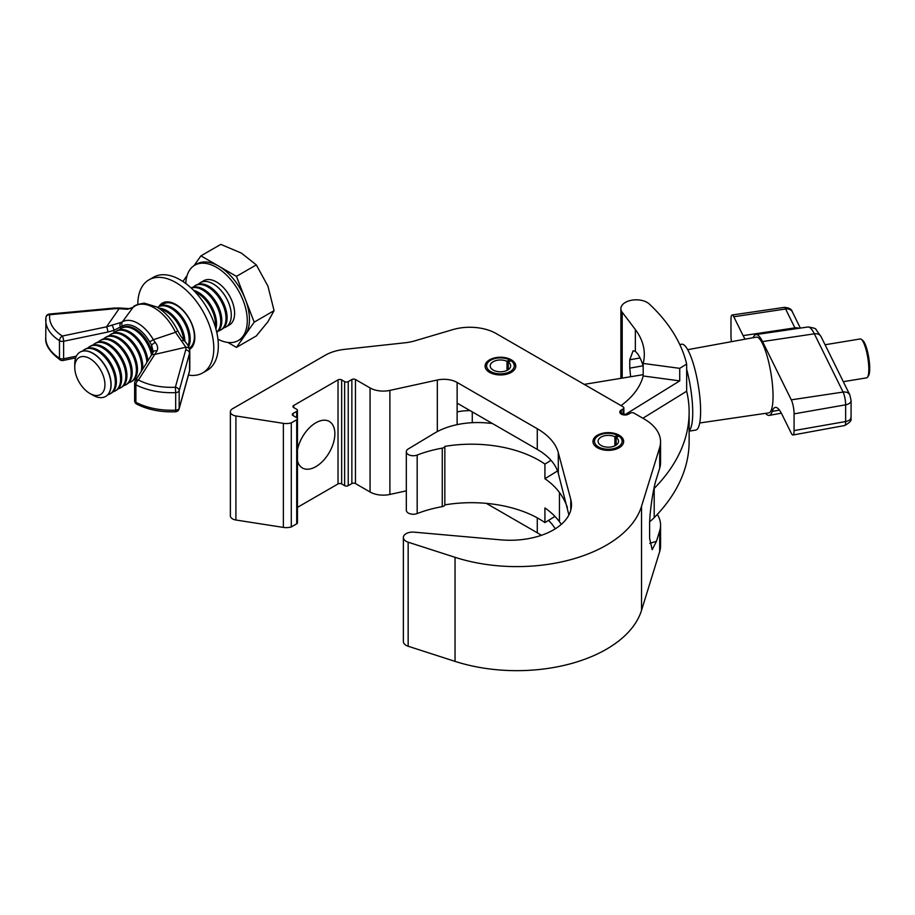 <?xml version="1.0" encoding="UTF-8"?>
<svg xmlns="http://www.w3.org/2000/svg" width="915" height="915" viewBox="0 0 915 915"><rect width="100%" height="100%" fill="white"/><g stroke="black" fill="none" stroke-linecap="round" stroke-linejoin="round"><path stroke-width="1.37" d="M619.169 435.22A15.349 8.864 0 0 0 602.436 433.298A15.349 8.864 0 0 0 592.954 441.488A15.349 8.864 0 0 0 597.449 447.755A15.349 8.864 0 0 0 614.182 449.677A15.349 8.864 0 0 0 623.664 441.488A15.349 8.864 0 0 0 619.169 435.22M511.291 359.824A15.349 8.864 0 0 0 494.558 357.902A15.349 8.864 0 0 0 485.076 366.091A15.349 8.864 0 0 0 489.571 372.359A15.349 8.864 0 0 0 506.304 374.281A15.349 8.864 0 0 0 515.785 366.091A15.349 8.864 0 0 0 511.291 359.824M297.455 460.794A26.867 15.509 120 0 0 302.43 467.988A26.867 15.509 120 0 0 315.858 466.65A26.867 15.509 120 0 0 333.415 442.974A26.867 15.509 120 0 0 329.297 421.449A26.867 15.509 120 0 0 315.858 422.776A26.867 15.509 120 0 0 297.455 449.894M296.712 523.815L296.712 419.756A2.562 1.475 0 0 0 297.455 418.715L297.455 522.774A2.562 1.475 180 0 1 296.712 523.815L291.279 526.949A11.209 6.474 180 0 1 283.375 527.406L235.91 520.017A7.469 4.312 180 0 1 232.57 518.897A7.469 4.312 180 0 1 230.374 515.854L230.374 411.796A7.469 4.312 180 0 1 232.57 408.742L325.763 354.94A37.366 21.571 180 0 1 344.6 349.358L404.887 342.793A37.366 21.571 0 0 0 414.975 340.803L452.799 329.629A37.366 21.571 180 0 1 496.227 333.575L623.115 406.832A2.562 1.475 0 0 1 623.858 407.873L623.858 413.797M296.712 419.756L291.279 422.89A11.209 6.474 180 0 1 283.375 423.348L235.91 415.959A7.469 4.312 180 0 1 232.57 414.85A7.469 4.312 180 0 1 230.374 411.796M649.787 543.361L656.467 541.303L659.692 530.86A55.918 32.288 0 0 0 660.561 525.199L660.561 545.878A55.918 32.288 180 0 1 659.692 551.551L641.529 610.362A126.67 73.131 180 0 1 455.041 661.373L408.159 646.242A9.344 5.387 180 0 1 406.111 645.35A9.344 5.387 180 0 1 403.378 641.541L403.378 537.482A9.344 5.387 180 0 1 414.14 532.153L500.711 539.85A61.419 35.456 0 0 0 571.486 504.806A61.419 35.456 0 0 0 570.766 499.407L558.299 452.673A74.721 43.142 0 0 0 537.277 428.735L457.134 382.459A18.655 10.774 0 0 0 437.324 380.011L389.893 390.396A18.677 10.786 180 0 1 370.06 387.937L355.478 379.519L355.478 483.578A2.562 1.475 0 0 0 351.863 483.578L348.238 485.659A2.562 1.475 180 0 1 344.623 485.659L341.65 483.944A2.562 1.475 0 0 0 338.024 483.944L297.455 507.368M623.858 407.873A2.562 1.475 0 0 1 623.115 408.925L621.308 409.966A5.113 2.951 180 0 0 619.81 412.059A5.113 2.951 180 0 0 622.966 414.781A5.113 2.951 180 0 0 628.536 414.14L630.355 413.1A2.562 1.475 0 0 1 633.969 413.1L644.183 419.001A55.918 32.288 180 0 1 660.561 441.831A55.918 32.288 180 0 1 659.692 447.492L641.529 506.304A126.67 73.131 180 0 1 455.041 557.315L408.159 542.195A9.344 5.387 180 0 1 406.111 541.303A9.344 5.387 180 0 1 403.378 537.482M541.337 535.321A74.721 43.142 0 0 0 537.277 532.782L486.322 503.364M406.329 490.852L389.893 494.443A18.677 10.786 180 0 1 370.06 491.996L355.478 483.578M344.623 485.659L344.623 381.612L341.65 379.885L341.65 483.944M344.623 381.612A2.562 1.475 0 0 0 348.238 381.612L348.238 485.659M351.863 483.578L351.863 379.519L348.238 381.612M351.863 379.519A2.562 1.475 180 0 1 355.478 379.519M297.455 418.715A2.562 1.475 0 0 0 296.712 417.675L293.052 415.559A2.562 1.475 180 0 1 292.308 414.518A2.562 1.475 180 0 1 293.052 413.477L293.052 415.559M296.677 417.652L296.677 411.384L293.052 413.477M296.677 411.384A2.562 1.475 0 0 0 297.421 410.343A2.562 1.475 0 0 0 296.677 409.291L293.692 407.575A2.562 1.475 180 0 1 292.949 406.535A2.562 1.475 180 0 1 293.692 405.482L293.692 407.575M338.024 483.944L338.024 379.885L293.692 405.482M338.024 379.885A2.562 1.475 180 0 1 341.65 379.885M548.497 520.395A74.721 43.142 180 0 1 555.256 528.824M470.093 410.629A37.366 21.571 0 0 0 457.134 411.91M660.561 525.199A55.918 32.288 0 0 0 657.336 514.39M656.467 541.303L652.189 549.675L649.616 538.42L649.616 525.873C649.307 514.47 653.081 488.473 656.467 478.625L659.692 468.183A55.918 32.288 0 0 0 660.561 462.51L660.561 441.831M457.134 424.64L457.134 403.149L537.277 449.414A74.721 43.142 180 0 1 558.299 473.352L568.901 514.985M291.279 526.949L291.279 422.89M561.284 524.387A131.039 75.648 0 0 0 559.442 521.733A95.526 55.152 0 0 0 544.928 507.962L544.928 522.591A95.526 55.152 0 0 0 444.85 504.874A3.74 2.162 180 0 1 442.265 506.635A95.64 55.22 0 0 0 417.171 513.567A6.954 4.015 180 0 1 409.291 513.532A6.954 4.015 180 0 1 406.329 510.238L406.329 451.736A6.954 4.015 0 0 0 409.291 455.018A6.954 4.015 0 0 0 417.171 455.064A95.64 55.22 180 0 1 442.265 448.133A3.74 2.162 0 0 0 444.85 446.371A95.526 55.152 180 0 1 544.928 464.088L544.928 478.717A95.526 55.152 180 0 1 559.442 492.476A131.039 75.648 180 0 1 567.403 507.585M492.247 423.416L486.345 422.913A59.784 34.518 0 0 0 434.522 433.161L408.262 448.956A6.954 4.015 0 0 0 406.329 451.736M653.916 488.69A74.721 43.142 0 0 0 654.202 488.404A266.963 154.132 0 0 0 689.132 412.185L689.132 441.43A266.963 154.132 180 0 1 654.202 517.65A74.721 43.142 180 0 1 649.707 521.687M444.85 504.874L444.85 446.371M679.731 368.345L643.176 363.438A107.867 62.277 0 0 0 644.309 354.414A107.867 62.277 0 0 0 635.353 329.56A4982.255 2876.486 0 0 0 622.2 312.267A15.349 8.864 180 0 1 620.885 308.687A15.349 8.864 180 0 1 632.048 300.154A15.349 8.864 180 0 1 649.307 304.02A266.963 154.132 180 0 1 686.662 364.067L679.731 368.345L679.731 380.88L625.059 414.632M689.132 412.185A266.963 154.132 0 0 0 686.662 391.231L686.662 364.067M643.176 366.286A107.867 62.277 0 0 0 637.812 354.002L635.353 351.349L635.353 329.56M679.731 380.88L643.176 375.974L643.176 363.438M643.176 375.974A107.867 62.277 180 0 1 621.011 405.62M630.629 376.728L629.76 368.139L643.051 365.806M640.054 357.971L629.76 359.778L633.111 350.765L635.353 351.349M629.76 359.778L629.76 368.139M551.013 460.325L544.928 464.088M686.662 391.231L642.89 418.247M557.532 470.939L544.928 478.717M554.947 516.415L544.928 522.591M618.174 436.489L617.19 435.163A13.817 7.983 0 0 0 598.536 435.632L598.536 435.632A13.817 7.983 0 0 0 598.536 446.92A13.817 7.983 0 0 0 618.082 446.92A13.817 7.983 0 0 0 618.895 436.146L620.073 436.832A15.349 8.864 180 0 1 623.641 442.002M597.449 436.261L598.536 435.632L597.449 436.261A15.349 8.864 180 0 0 592.977 442.002M618.895 436.146L616.15 437.473A10.237 5.913 180 0 1 618.54 441.27A10.237 5.913 180 0 1 615.543 445.456A10.237 5.913 180 0 1 604.392 446.737A10.237 5.913 180 0 1 598.078 441.27A10.237 5.913 180 0 1 601.075 437.096A10.237 5.913 180 0 1 614.891 436.752L614.891 445.799M616.15 437.473L616.15 445.079M614.891 436.752L617.19 435.163M510.296 361.093L509.312 359.767A13.817 7.983 0 0 0 490.657 360.236L490.657 360.236A13.817 7.983 0 0 0 490.657 371.524A13.817 7.983 0 0 0 510.204 371.524A13.817 7.983 0 0 0 511.016 360.75L512.194 361.436A15.349 8.864 180 0 1 515.751 366.606M489.571 360.865L490.657 360.236L489.571 360.865A15.349 8.864 180 0 0 485.099 366.606M511.016 360.75L508.271 362.077A10.237 5.913 180 0 1 510.662 365.874A10.237 5.913 180 0 1 507.665 370.06A10.237 5.913 180 0 1 496.513 371.341A10.237 5.913 180 0 1 490.188 365.874A10.237 5.913 180 0 1 493.196 361.7A10.237 5.913 180 0 1 507.013 361.356L507.013 370.403M508.271 362.077L508.271 369.683M507.013 361.356L509.312 359.767M620.725 413.74A3.065 1.773 180 0 1 625.242 415.01M74.755 367.292L74.755 363.838A25.586 14.777 60 0 1 80.062 352.126A25.586 14.777 60 0 1 92.85 353.384A25.586 14.777 60 0 1 109.571 375.939A25.586 14.777 60 0 1 105.648 396.447A25.586 14.777 60 0 1 92.85 395.177L89.853 393.45A21.354 12.33 60 0 1 74.755 367.292A21.354 12.33 60 0 1 89.853 358.577A21.354 12.33 60 0 1 104.951 384.735A21.354 12.33 60 0 1 89.853 393.45L92.85 395.177M80.143 352.069A25.586 14.777 60 0 1 80.234 352.023A25.586 14.777 60 0 1 93.033 353.293A25.586 14.777 60 0 1 111.127 384.632A25.586 14.777 60 0 1 105.82 396.344A25.586 14.777 60 0 1 105.74 396.389M82.51 351.108A25.586 14.777 60 0 1 84.432 349.599A25.586 14.777 60 0 1 97.23 350.868A25.586 14.777 60 0 1 115.324 382.207A25.586 14.777 60 0 1 110.017 393.919A25.586 14.777 60 0 1 107.753 394.834M84.432 349.599L85.507 348.981A25.586 14.777 60 0 1 98.294 350.239A25.586 14.777 60 0 1 116.399 381.589A25.586 14.777 60 0 1 111.092 393.301L110.017 393.919M87.771 348.066A25.586 14.777 60 0 1 89.704 346.556A25.586 14.777 60 0 1 102.491 347.826A25.586 14.777 60 0 1 120.586 379.165A25.586 14.777 60 0 1 115.29 390.877A25.586 14.777 60 0 1 113.014 391.792M89.704 346.556L90.779 345.939A25.586 14.777 60 0 1 103.567 347.197A25.586 14.777 60 0 1 121.661 378.547A25.586 14.777 60 0 1 116.365 390.259L115.29 390.877M93.044 345.024A25.586 14.777 60 0 1 94.977 343.514A25.586 14.777 60 0 1 107.764 344.783A25.586 14.777 60 0 1 125.858 376.122A25.586 14.777 60 0 1 120.563 387.834A25.586 14.777 60 0 1 118.287 388.749M94.977 343.514L96.052 342.896A25.586 14.777 60 0 1 108.839 344.154A25.586 14.777 60 0 1 126.933 375.505A25.586 14.777 60 0 1 121.638 387.217L120.563 387.834M98.317 341.981A25.586 14.777 60 0 1 100.238 340.472A25.586 14.777 60 0 1 113.037 341.73A25.586 14.777 60 0 1 131.131 373.08A25.586 14.777 60 0 1 125.835 384.792A25.586 14.777 60 0 1 123.559 385.707M100.238 340.472L101.313 339.842A25.586 14.777 60 0 1 114.112 341.112A25.586 14.777 60 0 1 132.206 372.451A25.586 14.777 60 0 1 126.91 384.174L125.835 384.792M103.589 338.939A25.586 14.777 60 0 1 105.511 337.429A25.586 14.777 60 0 1 118.309 338.687A25.586 14.777 60 0 1 136.404 370.037A25.586 14.777 60 0 1 131.108 381.749A25.586 14.777 60 0 1 128.832 382.664M105.511 337.429L106.586 336.8A25.586 14.777 60 0 1 119.385 338.07A25.586 14.777 60 0 1 137.479 369.408A25.586 14.777 60 0 1 132.183 381.132L131.108 381.749M108.862 335.897A25.586 14.777 60 0 1 110.784 334.387A25.586 14.777 60 0 1 123.582 335.645A25.586 14.777 60 0 1 141.676 366.995A25.586 14.777 60 0 1 141.185 371.536M136.93 378.353A25.586 14.777 60 0 1 136.381 378.707A25.586 14.777 60 0 1 134.105 379.611M110.784 334.387L111.859 333.758A25.586 14.777 60 0 1 124.657 335.027A25.586 14.777 60 0 1 142.751 366.366A25.586 14.777 60 0 1 142.546 369.351M114.135 332.854A25.586 14.777 60 0 1 116.056 331.333A25.586 14.777 60 0 1 128.855 332.603A25.586 14.777 60 0 1 146.903 362.397M116.056 331.333L117.131 330.715A25.586 14.777 60 0 1 129.93 331.985A25.586 14.777 60 0 1 147.898 360.796M119.408 329.812A25.586 14.777 60 0 1 121.329 328.291A25.586 14.777 60 0 1 134.128 329.56A25.586 14.777 60 0 1 151.558 354.917M121.329 328.291L122.404 327.673A25.586 14.777 60 0 1 135.203 328.943A25.586 14.777 60 0 1 152.428 353.396M160.159 309.098A25.586 14.777 60 0 1 165.752 311.306A25.586 14.777 60 0 1 183.675 339.728M158.89 308.218A25.586 14.777 60 0 1 166.827 310.677A25.586 14.777 60 0 1 184.899 341.135M157.586 307.394A25.586 14.777 60 0 1 158.226 306.994A25.586 14.777 60 0 1 171.025 308.263A25.586 14.777 60 0 1 189.119 339.602A25.586 14.777 60 0 1 188.147 345.79M158.226 306.994L159.302 306.376A25.586 14.777 60 0 1 172.1 307.634A25.586 14.777 60 0 1 190.194 338.985A25.586 14.777 60 0 1 188.593 346.648M161.566 305.461A25.586 14.777 60 0 1 163.499 303.952A25.586 14.777 60 0 1 176.286 305.221A25.586 14.777 60 0 1 194.392 336.56A25.586 14.777 60 0 1 189.222 348.192L190.16 347.654A25.586 14.777 60 0 0 193.9 343.514M166.839 302.419A25.586 14.777 60 0 1 167.422 301.859M163.499 303.952L164.574 303.334A25.586 14.777 60 0 1 170.018 302.156M192.859 345.916A25.586 14.777 60 0 1 192.081 346.144M195.124 291.908A25.586 14.777 60 0 1 197.377 293.04A25.586 14.777 60 0 1 215.471 324.379A25.586 14.777 60 0 1 215.334 326.907M193.683 290.41A25.586 14.777 60 0 1 198.452 292.423A25.586 14.777 60 0 1 216.546 323.761A25.586 14.777 60 0 1 215.906 328.897M191.269 288.076A25.586 14.777 60 0 1 202.65 289.998A25.586 14.777 60 0 1 220.744 321.337A25.586 14.777 60 0 1 216.718 332.156M191.166 287.973A25.586 14.777 60 0 1 203.725 289.38A25.586 14.777 60 0 1 221.819 320.719A25.586 14.777 60 0 1 216.752 332.294M193.202 287.196A25.586 14.777 60 0 1 195.124 285.686A25.586 14.777 60 0 1 207.922 286.955A25.586 14.777 60 0 1 226.016 318.294A25.586 14.777 60 0 1 220.709 330.018A25.586 14.777 60 0 1 218.445 330.921M195.124 285.686L196.199 285.068A25.586 14.777 60 0 1 208.997 286.338A25.586 14.777 60 0 1 227.092 317.677A25.586 14.777 60 0 1 221.785 329.389L220.709 330.018M198.475 284.153A25.586 14.777 60 0 1 200.396 282.644A25.586 14.777 60 0 1 213.195 283.913A25.586 14.777 60 0 1 231.289 315.252A25.586 14.777 60 0 1 225.982 326.964A25.586 14.777 60 0 1 223.718 327.879M217.93 339.179A43.508 25.117 -120 0 0 238.266 340.563A43.508 25.117 -120 0 0 244.934 305.701A43.508 25.117 -120 0 0 216.523 267.363A43.508 25.117 -120 0 0 194.769 265.213A43.508 25.117 -120 0 0 185.791 283.513M227.869 342.45L236.447 347.403L254.21 322.137L236.447 276.364L218.696 266.116A43.508 25.117 60 0 1 245.334 299.251A43.508 25.117 60 0 1 245.334 334.776A43.508 25.117 60 0 1 240.439 339.305L238.266 340.563M200.396 282.644L203.725 280.722A25.586 14.777 60 0 1 216.523 281.992A25.586 14.777 60 0 1 233.233 304.546A25.586 14.777 60 0 1 229.31 325.042L225.982 326.964M194.769 265.213L196.942 263.955A43.508 25.117 60 0 1 218.696 266.116L200.934 255.857L194.037 265.659M187.095 275.541L183.172 281.122L183.458 281.854M200.934 255.857L220.801 244.385L241.308 253.055L256.326 264.892L267.946 286.189L274.077 310.665L267.946 321.714L256.326 335.931L236.447 347.403M236.447 276.364L256.326 264.892M254.21 322.137L274.077 310.665M137.81 304.352A53.745 31.03 60 0 1 148.939 279.853A53.745 31.03 60 0 1 175.806 282.518A53.745 31.03 60 0 1 210.908 329.869A53.745 31.03 60 0 1 202.672 372.931A53.745 31.03 60 0 1 188.479 375.07M148.939 279.853L153.457 277.245A53.745 31.03 60 0 1 180.335 279.899A53.745 31.03 60 0 1 215.437 327.261A53.745 31.03 60 0 1 207.202 370.323L202.672 372.931M163.442 303.986A26.867 15.509 60 0 1 164.826 302.144M158.913 306.594A26.867 15.509 60 0 1 162.367 303.117A26.867 15.509 60 0 1 175.806 304.455A26.867 15.509 60 0 1 193.271 327.822A26.867 15.509 60 0 1 189.577 349.461M191.315 348.02A26.867 15.509 60 0 1 189.256 348.295M107.81 332.053A3.843 1.064 78.2 0 0 106.506 326.838L119.11 308.687A16.63 9.607 0 0 0 114.524 308.744L49.742 314.726A49.136 28.365 0 0 0 62.323 336.034L106.506 326.838L120.826 322.492A3.843 3.111 73.1 0 0 120.414 326.975L113.986 330.349L107.81 332.053L63.615 341.261L63.615 358.806L76.368 356.152M114.524 308.744L114.169 308.058L119.362 307.989L129.072 308.63L133.11 307.337A3.843 3.111 47.2 0 0 132.835 307.634L122.416 321.863A30.618 17.682 60 0 1 153.343 339.728L155.173 342.324C157.689 345.481 158.261 348.363 156.911 350.994A3.843 2.562 -153.3 0 0 153.205 351.909L151.581 344.966L149.625 341.833A26.97 15.566 -120 0 0 122.37 326.106L120.414 326.975L120.414 328.908M189.794 369.031L189.439 371.57A3.843 3.1 -164.5 0 0 189.531 370.895L189.531 353.35L179.168 390.751L179.168 408.296L189.531 370.895A20.473 11.815 0 0 0 189.794 369.031L189.794 351.474A20.473 11.815 180 0 0 189.645 350.09A3.843 3.111 168.4 0 0 189.599 349.576A3.843 3.111 168.4 0 0 185.837 347.22L154.406 354.494A3.843 2.951 -148 0 0 151.147 355.592L135.214 381.109A3.843 3.843 0 0 0 134.631 383.133A3.843 2.219 180 0 0 135.889 384.78L135.889 402.325A52.979 30.584 0 0 0 175.68 410.16L175.68 392.604A52.979 30.584 180 0 1 135.889 384.78A3.843 2.105 -62.4 0 1 138.462 380A49.136 28.365 0 0 0 175.371 387.262L185.745 349.862A16.63 9.607 0 0 0 185.837 347.22L175.497 332.271A38.041 21.971 -120 0 0 132.835 307.634L127.334 309.281L119.11 308.687L119.362 307.989M149.625 341.833L153.343 339.728L175.497 332.271L177.739 330.761C183.114 340.369 181.605 336.731 183.938 340.025L183.938 340.025A3.843 1.075 138.1 0 0 181.753 340.7M156.911 350.994L138.462 380A3.843 2.951 -148 0 0 135.214 381.109M120.826 322.492L122.416 321.863A3.843 3.134 59 0 0 122.37 326.106M129.072 308.63A3.843 2.939 92.3 0 0 127.334 309.281M111.939 325.031A3.843 0.698 70.8 0 1 113.986 330.349L113.986 332.888M183.801 341.021A3.843 1.075 138.1 0 0 183.938 340.025C189.702 347.403 188.101 345.515 189.599 349.576L189.794 351.474A20.473 11.815 180 0 1 189.531 353.35A3.843 3.1 -164.5 0 0 185.745 349.862M155.173 342.324L151.581 344.966L151.581 350.434M153.205 351.909L151.147 355.592M861.324 339.316L862.685 340.357A18.426 4.118 80.7 0 1 864.664 343.159A18.426 4.118 80.7 0 1 869.25 361.173A18.426 4.118 80.7 0 1 868.507 375.745L867.546 377.163A19.707 4.403 -99.3 0 0 868.335 361.585A19.707 4.403 -99.3 0 0 863.44 342.313A19.707 4.403 -99.3 0 0 861.324 339.316A19.707 4.403 -99.3 0 0 860.237 338.962L825.067 344.749M843.298 381.681L866.631 377.849A19.707 4.403 -99.3 0 0 867.546 377.163M689.132 431.159L695.766 430.073A43.508 9.733 -99.3 0 0 700.032 399.02A43.508 9.733 -99.3 0 0 688.698 351.623A43.508 9.733 -99.3 0 0 681.641 344.223L679.754 344.532M689.132 430.748A43.508 9.733 -99.3 0 0 686.662 369.283M699.735 422.97L768.726 412.882A38.384 8.59 -99.3 0 0 772.535 385.558A38.384 8.59 -99.3 0 0 762.538 343.663A38.384 8.59 -99.3 0 0 756.27 337.132L687.68 349.679M753.137 337.704A40.946 9.161 80.7 0 1 755.927 334.593A40.946 9.161 80.7 0 1 762.538 341.57L791.281 399.832A10.237 2.288 80.7 0 1 794.083 413.866L794.083 430.588A10.237 2.288 80.7 0 1 792.95 435.002A10.237 2.288 80.7 0 1 791.281 433.253L781.959 414.381A40.946 9.161 -99.3 0 0 775.28 407.415A40.946 9.161 -99.3 0 0 772.249 411.407A40.946 9.161 80.7 0 1 769.218 415.399A40.946 9.161 80.7 0 1 765.569 413.34M731.44 341.672A10.237 2.288 80.7 0 1 730.982 336.137L730.982 319.415A10.237 2.288 80.7 0 1 732.126 315A10.237 2.288 80.7 0 1 733.784 316.75L743.106 335.622A40.946 9.161 -99.3 0 0 745.119 339.168M570.766 510.204L570.766 499.407M537.277 532.782L537.277 517.879M659.692 551.551L659.692 530.86M659.692 468.183L659.692 447.492M641.529 610.362L641.529 506.304M408.159 646.242L408.159 542.195M558.299 473.352L558.299 452.673M537.277 449.414L537.277 428.735M457.134 403.149L457.134 382.459M437.324 431.583L437.324 380.011M389.893 494.443L389.893 390.396M370.06 491.996L370.06 387.937M283.375 527.406L283.375 423.348M235.91 520.017L235.91 415.959M455.041 661.373L455.041 557.315M623.115 408.925L623.115 413.603M621.308 409.966L621.308 413.603M559.442 521.733L559.442 492.476M654.202 517.65L654.202 488.404M442.265 506.635L442.265 448.133M417.171 513.567L417.171 455.064M622.2 378.112L622.2 312.267M45.75 337.669A52.979 30.584 -0 0 0 59.475 358.211L59.475 340.666A52.979 30.584 180 0 1 45.75 320.124A52.979 30.584 180 0 1 45.922 317.688A3.843 3.122 -172.1 0 1 45.944 317.333L45.75 337.669C44.949 344.726 49.787 352.161 60.253 359.961A3.843 3.843 0 0 0 63.101 360.487A3.843 1.064 78.2 0 0 63.615 358.806A3.843 2.219 180 0 1 59.475 358.211A3.843 2.322 122.5 0 0 60.253 359.961M49.742 314.726L49.387 314.039A3.843 3.843 0 0 0 45.944 317.333A3.843 3.122 -172.1 0 1 49.742 314.726M62.323 336.034A3.843 2.322 122.5 0 0 59.475 340.666A3.843 2.219 180 0 0 63.615 341.261A3.843 1.064 -101.8 0 0 62.323 336.034M179.168 390.751A3.843 3.1 -164.5 0 0 175.371 387.262L175.68 392.604A3.843 2.219 180 0 0 179.168 390.751M179.168 408.296A3.843 2.219 180 0 1 175.68 410.16L175.554 411.784A3.843 3.843 0 0 0 179.077 408.971A3.843 3.1 -164.5 0 0 179.168 408.296M175.554 411.784C160.88 412.333 147.933 409.771 136.69 404.087A3.843 2.105 -62.4 0 1 135.889 402.325A3.843 2.219 180 0 1 134.631 400.69L134.631 383.133M794.083 430.588L845.643 421.541A7.675 4.438 0 0 0 851.087 417.297C849.463 418.544 854.862 419.825 844.614 425.544A9.299 2.082 -99.3 0 0 845.643 421.541L845.643 404.819A9.299 2.082 -99.3 0 0 843.092 392.066L814.339 333.815L762.538 341.57M791.281 399.832L843.092 392.066A7.675 6.028 -26.3 0 1 849.852 394.96L821.098 336.709A7.675 6.028 -26.3 0 0 814.339 333.815A40.008 8.956 -99.3 0 0 807.888 326.998L755.927 334.593M851.087 417.297L851.087 400.587A7.675 4.438 0 0 1 845.643 404.819L794.083 413.866M779.431 410.103L772.249 411.407M795.398 328.828A41.884 9.367 80.7 0 1 794.906 327.867L785.596 308.996L733.784 316.75M784.098 307.406C788.947 307.612 791.704 309.098 792.356 311.878A7.675 6.028 153.7 0 0 785.596 308.996A9.299 2.082 -99.3 0 0 784.098 307.406L732.126 315M798.967 328.302A7.675 6.028 153.7 0 0 794.906 327.867L743.106 335.622M297.421 418.475L297.421 410.343M620.885 378.33L620.885 308.687M114.169 308.058L49.387 314.039M133.11 307.337C133.693 305.644 137.444 304.249 144.353 303.174L156.968 307.028C165.569 312.244 172.5 320.159 177.739 330.761M75.648 357.868L63.101 360.487M189.439 371.57L179.077 408.971M134.631 400.69A3.843 3.843 0 0 0 136.69 404.087M472.277 422.684L472.277 411.887M584.205 384.369L643.176 374.67M844.614 425.544L792.95 435.002M781.341 413.18L769.218 415.399M851.087 400.587L849.852 394.96M792.356 311.878L800.351 328.096M821.098 336.709L816.043 329.606C816.226 328.622 813.515 327.753 807.888 326.998"/></g></svg>
